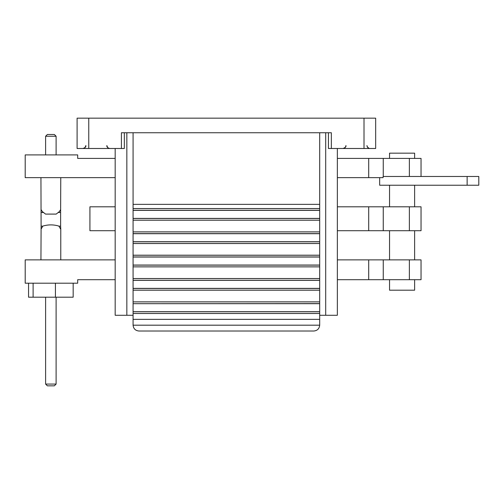 <?xml version="1.0" encoding="UTF-8"?>
<svg xmlns="http://www.w3.org/2000/svg" width="504" height="504" viewBox="0 0 504 504"><rect width="100%" height="100%" fill="white"/><g stroke="black" fill="none" stroke-linecap="round" stroke-linejoin="round"><path stroke-width="0.76" d="M313.86 331.015C317.375 330.643 319.316 328.702 319.687 325.187C319.316 328.702 317.375 330.643 313.86 331.015L138.915 331.015C135.4 330.643 133.453 328.702 133.081 325.187L133.081 313.519L319.687 313.519L319.687 132.747M319.687 303.685L133.081 303.685L133.081 313.519M133.081 303.685L319.687 303.597M319.687 241.718L133.081 241.718L133.081 303.597M133.081 241.718L133.081 233.705L319.687 233.705M133.081 132.747L133.081 233.705M138.915 331.015C135.4 330.643 133.453 328.702 133.081 325.187L319.687 325.187L319.687 313.519M133.081 319.353L319.687 319.353M133.081 210.382L319.687 210.382M133.081 218.396L319.687 218.396M133.081 257.034L319.687 257.034M133.081 265.047L319.687 265.047M133.081 204.353L319.687 204.353M133.081 280.356L319.687 280.356M133.081 288.37L319.687 288.37M133.081 311.699L319.687 311.699M133.081 290.197L319.687 290.197M133.081 301.858L319.687 301.858M133.081 266.868L319.687 266.868M133.081 278.536L319.687 278.536L133.081 278.536M133.081 243.545L319.687 243.545M133.081 255.207L319.687 255.207L133.081 255.207M133.081 220.216L319.687 220.216M133.081 231.884L319.687 231.884L133.081 231.884M133.081 208.555L319.687 208.555L133.081 208.555M133.081 313.501L319.687 313.501M77.099 118.169L88.761 118.169L88.761 148.491L77.099 148.491L77.099 118.169M364.008 118.169L375.669 118.169L375.669 148.491L364.008 148.491L364.008 118.169L88.761 118.169M364.008 148.491L331.349 148.491L331.349 132.747L121.42 132.747L121.42 148.491L88.761 148.491M124.337 132.747L124.337 148.491L121.42 148.491M331.349 148.491L328.438 148.491L328.438 132.747M56.108 384.079L54.356 385.831L47.357 385.831L45.612 384.079L56.108 384.079L56.108 297.196M45.612 384.079L45.612 297.196M45.612 136.244L47.357 134.499L54.356 134.499L56.108 136.244L45.612 136.244L45.612 154.904M56.108 136.244L56.108 154.904M40.944 177.647L41.101 226.17L42.821 226.17M60.568 209.721L59.415 211.535L56.183 214.093L45.536 214.093L42.298 211.535L41.152 209.721M60.77 177.647L60.619 212.518L58.521 212.518M41.101 226.17L40.944 259.875M58.899 226.17L60.619 226.17L60.77 228.841L60.77 259.875M41.152 228.967L42.859 226.088C48.195 224.488 53.525 224.488 58.855 226.088L60.568 228.967M60.619 226.17L60.619 212.518M73.162 283.198L73.162 297.196L28.552 297.196L28.552 283.198M33.113 283.198L33.113 297.196M55.421 283.198L55.421 297.196M389.548 279.701L389.548 290.197L414.622 290.197L414.622 279.701M389.548 158.407L389.548 153.159L414.622 153.159L414.622 158.407M115.177 177.647L25.2 177.647L25.2 154.904L77.685 154.904L77.685 158.407L115.177 158.407M115.177 259.875L25.2 259.875L25.2 283.198L77.685 283.198L77.685 279.701L115.177 279.701M115.177 230.712L89.926 230.712L89.926 206.804L115.177 206.804M337.359 148.491L337.359 315.271L319.687 315.271M126.844 132.747L126.844 315.271L115.177 315.271L115.177 148.491M126.844 315.271L133.081 315.271M409.374 259.875L421.042 259.875L421.042 279.701L409.374 279.701L409.374 259.875L383.254 259.875L383.254 279.701L337.359 279.701M368.701 279.701L368.701 259.875L337.359 259.875M368.701 259.875L383.254 259.875M409.374 279.701L383.254 279.701M409.374 230.712L409.374 206.804L421.042 206.804L421.042 230.712L368.701 230.712L368.701 206.804L337.359 206.804M368.701 206.804L383.254 206.804L383.254 230.712M409.374 206.804L383.254 206.804M368.701 230.712L337.359 230.712M467.139 176.482L478.8 176.482L478.8 185.233L467.139 185.233L467.139 176.482L383.09 176.482L383.09 177.647L368.701 177.647L368.701 158.407L337.359 158.407M368.701 158.407L383.254 158.407L383.254 176.482M409.374 176.482L409.374 158.407L383.254 158.407M409.374 158.407L421.042 158.407L421.042 176.482M368.701 177.647L337.359 177.647M379.663 177.647L379.663 185.233L467.139 185.233M133.081 290.172L319.687 290.172M133.081 288.458L319.687 288.458M133.081 301.883L319.687 301.883M133.081 280.274L319.687 280.274M133.081 265.129L319.687 265.129M133.081 266.849L319.687 266.849M133.081 278.554L319.687 278.554M133.081 243.52L319.687 243.52M133.081 241.807L319.687 241.807M133.081 255.232L319.687 255.232M133.081 256.946L319.687 256.946M133.081 231.903L319.687 231.903M133.081 233.617L319.687 233.617M133.081 220.198L319.687 220.198M133.081 218.478L319.687 218.478M133.081 208.58L319.687 208.58M133.081 210.294L319.687 210.294M133.081 311.781L319.687 311.781M43.193 212.518L41.101 212.518M325.697 315.271L325.697 132.747M345.933 145.574C346.292 146.689 345.316 147.659 343.016 148.491C344.635 148.459 345.605 147.489 345.933 145.574M85.012 147.622L85.85 145.574C86.171 146.746 85.195 147.716 82.933 148.491M109.759 148.491C107.635 147.924 106.665 146.947 106.842 145.574L107.68 147.622M369.18 148.415L367.271 146.96L366.925 145.574C367.586 147.76 368.556 148.737 369.841 148.491M389.548 230.712L389.548 259.875M389.548 185.233L389.548 206.804M414.622 185.233L414.622 206.804M414.622 230.712L414.622 259.875"/></g></svg>
